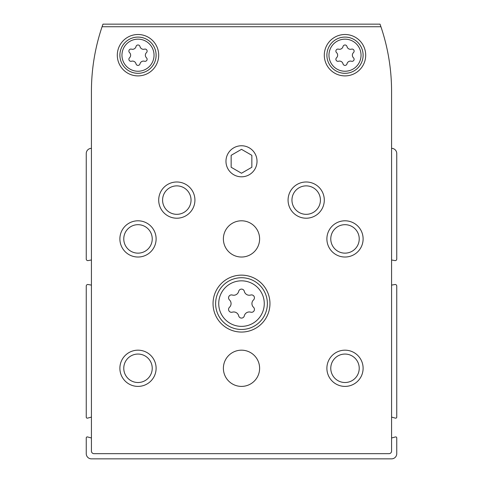 <?xml version="1.0" encoding="UTF-8"?>
<svg xmlns="http://www.w3.org/2000/svg" width="483" height="483" viewBox="0 0 483 483"><rect width="100%" height="100%" fill="white"/><g stroke="black" fill="none" stroke-linecap="round" stroke-linejoin="round"><path stroke-width="0.72" d="M91.426 437.984L87.556 436.946A1.032 1.032 0 0 0 86.252 437.948L86.252 453.676A5.174 5.174 0 0 0 91.426 458.85L391.574 458.85A5.174 5.174 0 0 0 396.748 453.676L396.748 437.948A1.032 1.032 0 0 0 395.444 436.946L391.574 437.984M91.426 148.347A5.174 5.174 0 0 0 86.252 153.528L86.252 259.057A1.552 1.552 0 0 0 88.075 260.585L91.426 259.993M91.426 285.109L88.075 284.517A1.552 1.552 0 0 0 86.252 286.045L86.252 417.137A1.032 1.032 0 0 0 87.556 418.133L91.426 417.101M391.574 417.101L395.444 418.133A1.032 1.032 0 0 0 396.748 417.137L396.748 286.045A1.552 1.552 0 0 0 394.925 284.517L391.574 285.109M391.574 259.993L394.925 260.585A1.552 1.552 0 0 0 396.748 259.057L396.748 153.528A5.174 5.174 0 0 0 391.574 148.347M231.152 155.315L231.152 167.263L241.5 173.24L251.848 167.263L251.848 155.315L241.5 149.338L231.152 155.315M232.293 295.028A5.072 5.072 0 0 0 238.68 291.34A2.898 2.898 0 0 1 244.32 291.34A5.072 5.072 0 0 0 250.707 295.028A2.898 2.898 0 0 1 253.527 299.913A5.072 5.072 0 0 0 253.527 307.291A2.898 2.898 0 0 1 250.707 312.175A5.072 5.072 0 0 0 244.32 315.858A2.898 2.898 0 0 1 238.68 315.858A5.072 5.072 0 0 0 232.293 312.175A2.898 2.898 0 0 1 229.473 307.291A5.072 5.072 0 0 0 229.473 299.913A2.898 2.898 0 0 1 232.293 295.028M338.505 49.151A3.58 3.58 0 0 0 343.008 46.549A2.047 2.047 0 0 1 346.987 46.549A3.574 3.574 0 0 0 351.497 49.151A2.047 2.047 0 0 1 353.484 52.599A3.58 3.58 0 0 0 353.484 57.803A2.047 2.047 0 0 1 351.497 61.244A3.58 3.58 0 0 0 346.987 63.847A2.047 2.047 0 0 1 343.008 63.847A3.58 3.58 0 0 0 338.505 61.244A2.047 2.047 0 0 1 336.518 57.803A3.58 3.58 0 0 0 336.518 52.599A2.047 2.047 0 0 1 338.505 49.151M131.503 49.151A3.58 3.58 0 0 0 136.013 46.549A2.047 2.047 0 0 1 139.992 46.549A3.574 3.574 0 0 0 144.495 49.151A2.047 2.047 0 0 1 146.482 52.599A3.58 3.58 0 0 0 146.482 57.803A2.047 2.047 0 0 1 144.495 61.244A3.58 3.58 0 0 0 139.992 63.847A2.047 2.047 0 0 1 136.013 63.847A3.58 3.58 0 0 0 131.503 61.244A2.047 2.047 0 0 1 129.516 57.803A3.58 3.58 0 0 0 129.516 52.599A2.047 2.047 0 0 1 131.503 49.151M102.97 24.15A201.828 201.828 0 0 0 91.426 91.426L91.426 451.086A2.59 2.59 0 0 0 94.01 453.676L388.99 453.676A2.59 2.59 0 0 0 391.574 451.086L391.574 91.426A201.828 201.828 0 0 0 380.03 24.15L102.97 24.15M380.93 26.74L102.07 26.74M324.298 55.201A20.703 20.703 0 0 1 355.349 37.276A20.703 20.703 0 0 1 355.349 73.126A20.703 20.703 0 0 1 324.298 55.201M117.303 55.201A20.703 20.703 0 0 1 148.347 37.276A20.703 20.703 0 0 1 148.347 73.126A20.703 20.703 0 0 1 117.303 55.201M259.613 368.288A18.113 18.113 0 0 0 232.444 352.602A18.113 18.113 0 0 0 232.444 383.973A18.113 18.113 0 0 0 259.613 368.288M259.613 238.91A18.113 18.113 0 0 0 232.444 223.224A18.113 18.113 0 0 0 232.444 254.601A18.113 18.113 0 0 0 259.613 238.91M213.039 303.602A28.461 28.461 0 0 1 255.73 278.951A28.461 28.461 0 0 1 255.73 328.247A28.461 28.461 0 0 1 213.039 303.602M119.887 238.91A18.113 18.113 0 0 1 147.055 223.224A18.113 18.113 0 0 1 147.055 254.601A18.113 18.113 0 0 1 119.887 238.91M119.887 368.288A18.113 18.113 0 0 1 147.055 352.602A18.113 18.113 0 0 1 147.055 383.973A18.113 18.113 0 0 1 119.887 368.288M158.702 200.101A18.113 18.113 0 0 1 185.87 184.415A18.113 18.113 0 0 1 185.87 215.786A18.113 18.113 0 0 1 158.702 200.101M288.073 200.101A18.113 18.113 0 0 1 315.242 184.415A18.113 18.113 0 0 1 315.242 215.786A18.113 18.113 0 0 1 288.073 200.101M326.888 368.288A18.113 18.113 0 0 1 354.057 352.602A18.113 18.113 0 0 1 354.057 383.973A18.113 18.113 0 0 1 326.888 368.288M326.888 238.91A18.113 18.113 0 0 1 354.057 223.224A18.113 18.113 0 0 1 354.057 254.601A18.113 18.113 0 0 1 326.888 238.91M257.022 161.286A15.522 15.522 0 0 0 233.736 147.84A15.522 15.522 0 0 0 233.736 174.731A15.522 15.522 0 0 0 257.022 161.286M330.77 238.91A14.23 14.23 0 0 1 352.113 226.587A14.23 14.23 0 0 1 352.113 251.238A14.23 14.23 0 0 1 330.77 238.91M330.77 368.288A14.23 14.23 0 0 1 352.113 355.965A14.23 14.23 0 0 1 352.113 380.61A14.23 14.23 0 0 1 330.77 368.288M291.955 200.101A14.23 14.23 0 0 1 313.304 187.778A14.23 14.23 0 0 1 313.304 212.423A14.23 14.23 0 0 1 291.955 200.101M162.584 200.101A14.23 14.23 0 0 1 183.926 187.778A14.23 14.23 0 0 1 183.926 212.423A14.23 14.23 0 0 1 162.584 200.101M123.769 368.288A14.23 14.23 0 0 1 145.117 355.965A14.23 14.23 0 0 1 145.117 380.61A14.23 14.23 0 0 1 123.769 368.288M123.769 238.91A14.23 14.23 0 0 1 145.117 226.587A14.23 14.23 0 0 1 145.117 251.238A14.23 14.23 0 0 1 123.769 238.91M215.623 303.602A25.877 25.877 0 0 1 254.438 281.191A25.877 25.877 0 0 1 254.438 326.007A25.877 25.877 0 0 1 215.623 303.602A25.877 25.877 0 0 1 254.438 281.191A25.877 25.877 0 0 1 254.438 326.007A25.877 25.877 0 0 1 215.623 303.602M119.887 55.201A18.113 18.113 0 0 1 147.055 39.515A18.113 18.113 0 0 1 147.055 70.886A18.113 18.113 0 0 1 119.887 55.201A18.113 18.113 0 0 1 147.055 39.515A18.113 18.113 0 0 1 147.055 70.886A18.113 18.113 0 0 1 119.887 55.201M326.888 55.201A18.113 18.113 0 0 1 354.057 39.515A18.113 18.113 0 0 1 354.057 70.886A18.113 18.113 0 0 1 326.888 55.201A18.113 18.113 0 0 1 354.057 39.515A18.113 18.113 0 0 1 354.057 70.886A18.113 18.113 0 0 1 326.888 55.201M218.733 303.602A22.767 22.767 0 0 1 252.887 283.883A22.767 22.767 0 0 1 252.887 323.32A22.767 22.767 0 0 1 218.733 303.602M328.959 55.201A16.042 16.042 0 0 1 353.019 41.309A16.042 16.042 0 0 1 353.019 69.093A16.042 16.042 0 0 1 328.959 55.201M121.957 55.201A16.042 16.042 0 0 1 146.023 41.309A16.042 16.042 0 0 1 146.023 69.093A16.042 16.042 0 0 1 121.957 55.201"/></g></svg>
